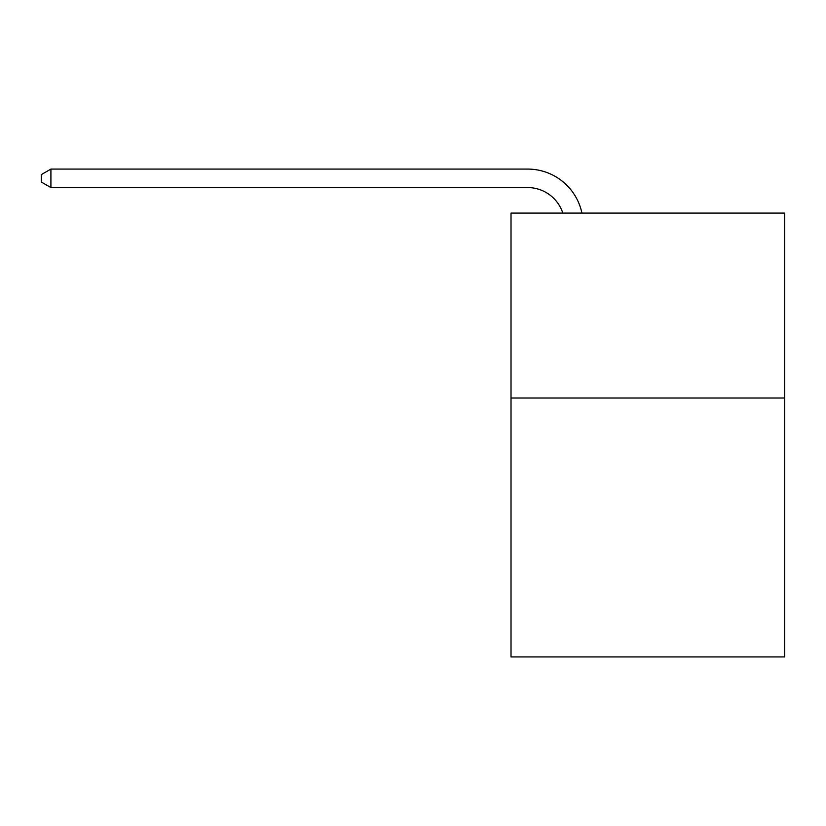 <?xml version="1.0" encoding="UTF-8"?>
<svg xmlns="http://www.w3.org/2000/svg" width="826" height="826" viewBox="0 0 826 826"><rect width="100%" height="100%" fill="white"/><g stroke="black" fill="none" stroke-linecap="round" stroke-linejoin="round"><path stroke-width="1.24" d="M784.7 398.018L784.7 656.918L511.015 656.918L511.015 213.098L784.7 213.098L784.7 398.018L511.015 398.018M527.649 187.574A36.984 36.984 -22.9 0 1 562.816 213.098A36.984 36.984 -37.6 0 0 527.649 187.574L50.913 187.574L41.3 182.03L41.3 174.627L50.913 169.082L527.649 169.082A55.476 55.476 157.1 0 1 581.938 213.098M50.913 169.082L527.649 169.082L50.913 169.082L527.649 169.082L50.913 169.082L527.649 169.082L50.913 169.082L527.649 169.082L50.913 169.082L527.649 169.082L50.913 169.082L527.649 169.082L50.913 169.082L527.649 169.082L50.913 169.082L527.649 169.082L50.913 169.082L527.649 169.082L50.913 169.082L527.649 169.082L50.913 169.082L527.649 169.082L50.913 169.082L527.649 169.082L50.913 169.082L50.913 187.574"/></g></svg>
